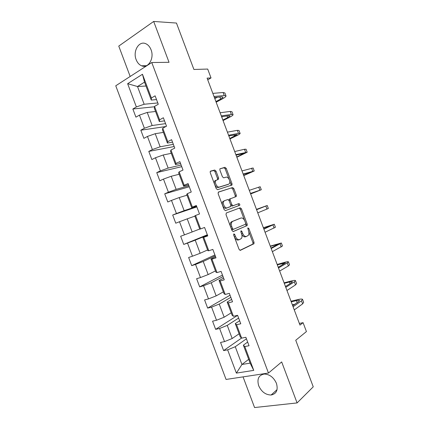<?xml version="1.0" encoding="UTF-8"?>
<svg xmlns="http://www.w3.org/2000/svg" width="429" height="429" viewBox="0 0 429 429"><rect width="100%" height="100%" fill="white"/><g stroke="black" fill="none" stroke-linecap="round" stroke-linejoin="round"><path stroke-width="0.64" d="M233.869 233.848L233.676 235.033L239.066 249.367L240.347 250.343L253.989 243.715L254.016 242.251L248.825 228.442L247.812 227.896L248.477 230.684C249.126 232.582 249.104 234.116 248.407 235.296L246.584 236.417C245.045 236.813 243.72 235.762 242.605 233.263L241.924 231.446L241.044 230.748L240.862 231.907L241.548 233.73C242.203 235.644 242.176 237.205 241.468 238.411L239.564 239.591C237.972 240.009 236.604 238.948 235.467 236.406L234.776 234.556L233.869 233.848M136.159 59.674C137.36 62.736 139.173 64.774 141.591 65.793C148.177 68.855 154.579 58.306 151.051 49.764C149.877 46.782 148.128 44.766 145.801 43.72C138.98 40.428 132.62 51.255 136.159 59.674M258.692 385.746C261.454 391.79 265.589 394.878 271.107 395.018C276.507 393.86 278.276 389.966 276.426 383.328C273.707 377.391 269.664 374.297 264.291 374.034C258.666 375.102 256.799 379.005 258.692 385.746M216.023 171.144L214.709 170.029L210.564 171.123L210.231 171.396L210.242 172.694L216.221 188.604L217.546 189.693L232.014 185.033L232.009 183.725L226.249 168.404L224.989 167.31L219.895 168.822L219.911 170.104L222.41 176.759L223.697 177.847L226.062 177.166C228.115 176.389 230.866 181.564 229.456 183.548L228.689 184.164L219.337 187.044C217.224 187.897 214.35 182.668 215.792 180.577L218.554 179.172L218.549 177.863L216.023 171.144L214.945 171.616L213.637 170.501L210.221 171.407M243.05 376.882L254.569 407.55L297.088 402.922L313.245 386.824L295.737 340.261L306.429 331.569L303.083 322.672L299.978 325.096L207.094 78.132L211.03 77.933L207.695 69.058L193.908 69.466L176.453 23.053L153.679 21.45L118.763 46.085L130.175 76.469M297.088 402.922L281.676 361.931L268.474 373.037L151.769 62.527L169.037 62.302L153.679 21.45M226.298 212.982L226.008 214.629L231.992 230.545L233.285 231.558L247.184 225.541L247.201 224.126L241.436 208.794L240.202 207.775L226.298 212.982M224.104 209.572L218.125 193.661L218.431 192.053L232.593 187.537L233.843 188.599L236.309 195.157L236.309 196.493L230.185 198.863L230.18 200.22L231.848 204.649L233.113 205.689L238.889 203.593C239.634 203.77 239.924 204.327 239.747 205.266L225.413 210.623L224.104 209.572M268.474 373.037L226.062 379.445L115.755 85.784L151.769 62.527M154.515 106.767L132.861 109.004L135.923 117.155L139.446 115.122L144.375 128.239L140.825 130.202L143.887 138.358L147.453 136.438L152.381 149.555L148.788 151.405L151.85 159.561L155.464 157.754L160.392 170.876L156.757 172.614L159.819 180.77L163.476 179.081L168.404 192.203L164.72 193.822L167.787 201.984L171.487 200.407L176.421 213.535L172.694 215.036L175.756 223.198L179.504 221.739L184.438 234.872L180.663 236.256L183.73 244.423L187.521 243.077L192.455 256.21L188.637 257.48L191.704 265.648L195.538 264.42L200.472 277.552L196.611 278.711L199.683 286.878L203.555 285.768L208.494 298.906L204.59 299.946L207.657 308.113L211.577 307.116L216.516 320.259L212.569 321.182L215.637 329.354L219.6 328.469L224.539 341.613L220.549 342.422L223.616 350.595L227.627 349.828L236.374 373.112L253.743 370.377L250.118 363.116L243.366 345.152L247.651 342.069M132.861 109.004L136.368 106.928L127.644 83.703L142.471 74.26L151.399 98.021L155.11 95.817L158.28 104.252L154.547 106.408L159.593 119.825L163.352 117.75L166.522 126.185L162.741 128.212L167.787 141.64L171.595 139.682L174.764 148.118L170.94 150.027L175.987 163.454L179.837 161.62L183.011 170.056L179.14 171.847L184.186 185.274L188.084 183.558L191.254 191.999L187.339 193.667L192.385 207.1L196.332 205.507L199.506 213.948L195.544 215.492L200.59 228.925L204.579 227.461L207.754 235.902L203.748 237.323L208.794 250.761L212.832 249.415L216.007 257.861L211.953 259.159L217.004 272.603L221.085 271.375L224.26 279.826L220.157 281L225.209 294.444L229.343 293.345L232.518 301.791L228.367 302.847L233.419 316.291L237.596 315.315L240.776 323.766L236.577 324.699L241.634 338.149L245.855 337.291L249.034 345.742L244.793 346.552L253.743 370.377M165.562 123.632L152.156 125.52L147.233 112.43L155.561 111.486M164.522 120.865L159.347 121.563L154.37 108.328L154.547 106.408M147.233 112.43L139.446 115.122M152.156 125.52L144.375 128.239M159.593 119.825L159.347 121.563M173.343 144.332L160.151 146.798L155.228 133.703L163.422 132.405M172.517 142.144L167.428 143.072L162.457 129.831L162.741 128.212M155.228 133.703L147.453 136.438M160.151 146.798L152.381 149.555M167.787 141.64L167.428 143.072M181.124 165.036L168.147 168.082L163.224 154.987L171.284 153.33M180.518 163.428L175.515 164.586L170.538 151.346L170.94 150.027M163.224 154.987L155.464 157.754M168.147 168.082L160.392 170.876M175.987 163.454L175.515 164.586M188.905 185.746L176.147 189.371L171.225 176.271L179.15 174.26M188.519 184.717L183.601 186.106L178.625 172.86L179.14 171.847M171.225 176.271L163.476 179.081M176.147 189.371L168.404 192.203M184.186 185.274L183.601 186.106M196.691 206.462L184.143 210.666L179.22 197.56L187.017 195.195M196.52 206.011L191.688 207.625L186.712 194.38L187.339 193.667M179.22 197.56L171.487 200.407M184.143 210.666L176.421 213.535M192.385 207.1L191.688 207.625M199.726 229.022L192.149 231.96L187.221 218.854L194.884 216.13M200.59 228.925L199.78 229.156L194.798 215.905L195.544 215.492M187.221 218.854L179.504 221.739M192.149 231.96L184.438 234.872M207.598 249.962L200.15 253.266L195.227 240.154L207.47 235.146M207.604 235.505L202.89 237.435L207.867 250.686L208.794 250.761M195.227 240.154L187.521 243.077M200.15 253.266L192.455 256.21M203.748 237.323L202.89 237.435M215.471 270.913L208.156 274.571L203.228 261.459L215.256 255.872M215.61 256.805L210.982 258.971L215.964 272.222L217.004 272.603M203.228 261.459L195.538 264.42M208.156 274.571L200.472 277.552M211.953 259.159L210.982 258.971M223.343 291.87L216.162 295.881L211.234 282.765L223.048 276.598M223.616 278.115L219.074 280.507L224.056 293.763L225.209 294.444M211.234 282.765L203.555 285.768M216.162 295.881L208.494 298.906M220.157 281L219.074 280.507M231.22 312.827L224.174 317.197L219.246 304.075L230.84 297.329M231.628 299.426L227.172 302.048L232.153 315.31L233.419 316.291M219.246 304.075L211.577 307.116M224.174 317.197L216.516 320.259M228.367 302.847L227.172 302.048M239.098 333.789L232.186 338.513L227.252 325.397L238.631 318.066M239.639 320.747L235.269 323.6L240.251 336.862L241.634 338.149M227.252 325.397L219.6 328.469M232.186 338.513L224.539 341.613M236.577 324.699L235.269 323.6M248.691 359.325L241.94 364.489L235.264 346.718L246.428 338.803M235.264 346.718L227.627 349.828M250.118 363.116L241.94 364.489L236.374 373.112M244.793 346.552L243.366 345.152M207.733 79.821L211.03 77.933M303.083 322.672L299.356 323.445M145.989 86.014L137.5 86.519L144.16 104.247L157.786 102.939M156.526 99.587L151.265 100.059L144.53 82.137L137.5 86.519L127.644 83.703M142.471 74.26L144.53 82.137M144.16 104.247L136.368 106.928M151.399 98.021L151.265 100.059M241.554 338.068L223.616 350.595M237.618 315.369L215.637 329.354M230.046 295.216L207.657 308.113M222.474 275.069L199.683 286.878M214.902 254.928L191.704 265.648M207.336 234.786L183.73 244.423M196.857 206.912L172.694 215.036M189.296 186.781L164.72 193.822M181.73 166.656L156.757 172.614M174.169 146.53L148.788 151.405M165.9 126.517L140.825 130.202M233.612 234.824L234.352 236.787C235.489 239.323 236.851 240.385 238.449 239.961L239.259 239.693M241.64 233.993C242.771 236.261 244.047 237.189 245.479 236.787L246.3 236.513M239.934 250.364L252.885 244.074L252.912 242.61L248.723 231.472M244.589 220.479L240.353 209.202L239.119 208.183L226.255 212.999M233.001 231.596L245.86 226.121L246.107 224.512L245.726 223.498M232.534 228.603L233.44 229.311L245.463 224.254L245.635 223.128L244.921 221.235C243.833 218.769 242.514 217.696 240.969 218.023L232.7 221.337L231.853 222.061C231.177 223.246 231.161 224.78 231.805 226.651L232.534 228.603L231.424 228.995L232.33 229.703L233.397 229.327M239.967 218.388L240.969 218.023M231.424 228.995L230.695 227.043C230.051 225.177 230.067 223.648 230.748 222.463L231.596 221.739L239.875 218.42M218.173 192.23L232.593 187.537M235.146 197.024L235.231 195.581L232.765 189.033L231.521 187.977M230.459 198.632L229.097 199.292L229.027 200.45M230.823 205.228L232.025 206.108L238.889 203.593M238.567 205.786L238.663 205.679C238.835 204.74 238.551 204.183 237.8 204.011M224.506 200.681L223.724 201.33C222.206 203.443 225.08 208.816 227.198 207.834L230.754 206.413L230.759 205.035L229.091 200.6L227.81 199.544L224.506 200.681M224.394 200.724L222.63 201.759C221.112 203.872 223.981 209.239 226.099 208.258L227.198 207.834M230.48 206.644L226.099 208.258M218.554 179.172L217.476 179.633L217.471 178.325L214.945 171.616M215.562 180.346L214.709 181.038C213.267 183.129 216.136 188.352 218.248 187.494L219.337 187.044M227.831 184.524L218.248 187.494M229.129 179.36L225.182 168.865L223.922 167.777L219.879 168.849M230.915 185.521L230.936 184.17L229.66 180.77M302.611 299.56L303.652 302.332L302.622 303.861L294.262 309.904M290.996 301.217L297.914 299.581C300.482 298.986 302.021 298.9 302.52 299.324L301.48 300.82L293.093 306.789M292.707 305.759L298.793 301.448L299.501 300.439C299.169 300.161 298.155 300.22 296.45 300.611L291.232 301.839M294.889 304.209L292.347 304.799M295.527 280.738L296.589 283.558L295.49 284.899L286.958 290.481M284.089 282.84L290.942 281.049C293.49 280.394 294.996 280.228 295.458 280.55L294.348 281.864L285.789 287.371M285.473 286.534L291.688 282.555L292.439 281.671L289.446 281.998L284.277 283.344M286.116 286.122L285.392 286.309M288.454 261.926L289.527 264.784L288.363 265.948L279.66 271.064M277.177 264.468L283.977 262.516C286.497 261.803 287.972 261.556 288.395 261.776L287.221 262.913L278.485 267.953M278.244 267.31L285.382 262.902L277.322 264.859M281.376 243.114L282.47 246.015L272.356 251.651M270.27 246.101L281.338 243.007L271.187 248.541M271.015 248.091L278.319 244.133L270.372 246.375M274.303 224.303L275.407 227.252L265.058 232.245M263.363 227.735L274.281 224.244L263.889 229.134M263.792 228.877L271.262 225.375L263.422 227.89M267.229 205.496L268.35 208.489L257.759 212.838M256.456 209.373L267.224 205.486L256.59 209.727M256.563 209.663L264.21 206.617L256.472 209.416M250.659 193.956L261.299 189.731L250.461 193.436M261.288 189.709L260.167 186.728L249.292 190.331M250.498 193.533L258.285 190.867L250.638 193.897M243.752 175.6L254.241 170.978L243.168 174.04M254.215 170.908L253.11 167.97L241.999 170.93M243.275 174.33L251.233 172.115L243.688 175.429M236.851 157.25L247.19 152.225L235.875 154.644M247.147 152.118L246.058 149.222L244.471 149.265L234.706 151.539M236.052 155.126L244.181 153.362L236.744 156.96M229.949 138.899L236.336 135.87C238.701 134.738 239.967 133.939 240.138 133.478L238.492 133.371L228.582 135.253M240.079 133.322L239.007 130.475L237.355 130.341L227.413 132.148M228.834 135.929L237.13 134.62L229.799 138.492M223.053 120.554L229.376 117.369C231.719 116.173 232.952 115.294 233.086 114.736L231.376 114.446L221.289 115.868M233.011 114.538L231.955 111.728L230.234 111.417L220.12 112.763M221.616 116.736L228.925 115.691L230.078 115.878L227.622 117.626L222.855 120.034M222.715 116.575L221.745 117.074M216.152 102.215L222.42 98.868C224.737 97.614 225.944 96.654 226.035 95.994L224.26 95.528L214.001 96.487M225.944 95.753L224.909 92.991L223.118 92.492L212.832 93.383M214.398 97.544L221.831 96.831L223.032 97.142C222.973 97.576 222.174 98.214 220.635 99.045L215.91 101.576M217.305 97.265L214.8 98.616M234.352 236.787L235.467 236.406M240.83 231.821L241.924 231.446M241.511 233.639L242.605 233.263M247.774 228.807L248.825 228.442M252.912 242.61L254.016 242.251M252.681 244.251L253.786 243.897M233.66 234.936L234.776 234.556M239.119 208.183L240.202 207.775M240.353 209.202L241.436 208.794M246.107 224.512L247.201 224.126M245.86 226.121L246.959 225.734M231.596 221.739L232.7 221.337M230.695 227.043L231.805 226.651M232.765 189.033L233.843 188.599M235.231 195.581L236.309 195.157M229.107 200.643L230.18 200.22M230.77 205.062L231.848 204.649M232.025 206.108L233.113 205.689M217.471 178.325L218.549 177.863M227.617 184.615L228.689 184.164M223.922 167.777L224.989 167.31M225.182 168.865L226.249 168.404M230.936 184.17L232.009 183.725M213.637 170.501L214.709 170.029M302.622 303.861L301.48 300.82M297.19 302.584L296.45 300.611M295.49 284.899L294.348 281.864M290.052 283.601L289.446 281.998M288.363 265.948L287.221 262.913M282.915 264.623L282.448 263.39M281.236 246.997L280.094 243.962M275.777 245.651L275.45 244.782M274.11 228.051L272.967 225.016M268.64 226.678L268.452 226.185M266.983 209.111L265.841 206.07M259.856 190.17L258.719 187.135M252.735 171.235L251.592 168.2M248.595 173.38L248.386 172.828M245.613 152.3L244.471 149.265M241.602 154.789L241.254 153.866M238.492 133.371L237.355 130.341M234.615 136.208L234.127 134.915M231.376 114.446L230.234 111.417M227.622 117.626L227 115.964M224.26 95.528L223.118 92.492M220.635 99.045L219.873 97.018M146.471 65.701L141.591 65.793M277.054 389.634L271.107 395.018M252.885 244.074L253.989 243.715M246.09 225.922L247.184 225.541M230.748 222.463L231.853 222.061M235.231 196.922L236.309 196.493M229.097 199.292L230.185 198.863M238.663 205.679L239.747 205.266M222.63 201.759L223.724 201.33M214.709 181.038L215.792 180.577M230.941 185.478L232.014 185.033"/></g></svg>
